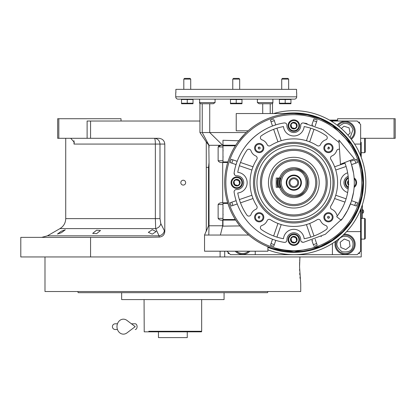 <?xml version="1.0" encoding="UTF-8"?>
<svg xmlns="http://www.w3.org/2000/svg" width="416" height="416" viewBox="0 0 416 416"><rect width="100%" height="100%" fill="white"/><g stroke="black" fill="none" stroke-linecap="round" stroke-linejoin="round"><path stroke-width="0.62" d="M152.261 229.694L156.177 231.566L152.261 234.151L148.34 232.352L152.261 229.694M96.595 230.204L100.511 230.49L96.595 233.667L92.674 233.397L96.595 230.204M61.365 231.182L65.281 229.804L61.365 232.726L57.444 234.052L61.365 231.182M58.817 138.304L57.663 138.304L57.663 118.721L58.817 118.721L58.817 138.304L87.116 138.304L87.116 121.025L90.568 121.025L90.568 138.304L158.839 138.304C162.432 138.668 164.419 140.592 164.798 144.066L164.798 231.509L160.8 223.61C160.243 226.231 158.538 227.895 155.672 228.597L59.966 228.597L47.434 235.83L159.063 235.83L155.672 228.597L155.36 218.618L65.728 218.618L65.728 138.304M361.218 157.31L361.218 142.334M361.218 208L361.218 256.958L20.8 256.958L20.8 237.375L143.551 237.375L159.323 237.078L159.063 235.83A5.762 4.898 -25.7 0 0 164.31 230.844M337.6 121.025L337.6 118.721L395.2 118.721L395.2 138.304L361.218 138.304M394.046 118.721L394.046 138.304M90.568 121.025L199.935 121.025M288.704 256.958L224.702 256.958L224.702 251.202M183.232 185.073A2.418 2.418 0 0 0 185.65 182.655A2.418 2.418 0 0 0 183.232 180.237A2.418 2.418 0 0 0 180.814 182.655A2.418 2.418 0 0 0 183.232 185.073M164.798 231.509C164.486 234.848 162.661 236.704 159.323 237.078M90.568 237.375L90.568 256.958M69.8 138.304A6.916 6.916 4.5 0 1 70.814 138.377L74.272 142.303L74.006 144.066L74.006 140.743M121.025 121.025L121.025 118.721L58.817 118.721M90.568 138.304L87.116 138.304M160.8 223.61L159.983 218.618L159.983 144.066C159.65 140.566 157.799 138.648 154.419 138.304A5.762 0.941 -90 0 1 155.36 144.066L74.006 144.066M362.367 218.369L362.367 204.693M362.31 204.875L362.31 218.369M362.627 209.612L362.627 213.299A2.189 2.189 0 0 0 362.627 209.612L362.367 209.612M299.686 261.149L299.941 256.958L299.562 266.75L300.737 284.034L300.737 291.522L177.336 291.522M299.588 269.318L299.619 270.525M299.728 273.234L299.816 274.799M299.983 277.066L300.102 278.429M299.645 262.226L299.567 265.652M299.941 256.958L294.466 256.958M164.034 291.522L44.99 291.522L44.99 256.958M212.15 292.672L133.583 292.672M219.981 292.672L264.982 292.672M265.772 292.672L266.214 292.672M266.594 292.672L267.54 292.672L267.961 291.522L77.766 291.522L78.187 292.672L80.059 292.672M221.822 291.522L255.346 291.522M263.182 291.522L267.961 291.522M208.51 299.582L208.79 299.582M137.223 299.582L136.952 299.582M80.46 292.672L121.659 292.672L121.659 299.582L224.068 299.582L224.068 292.672M121.659 292.672L125.746 292.672M267.54 292.672L78.187 292.672M263.182 292.672L255.346 292.672M90.381 292.672L82.545 292.672M176.779 331.838L201.51 331.838L201.666 331.266L148.788 331.266M183.81 331.266L189.108 331.266M196.94 331.266L201.666 331.266L201.666 299.582M156.619 331.266L161.918 331.266M144.066 299.582L144.217 331.838L158.465 331.838L158.465 337.6L187.262 337.6L187.262 331.838M201.51 331.838L144.217 331.838M196.94 331.838L189.108 331.838M156.619 331.838L148.788 331.838M168.948 331.838L158.465 331.838M331.048 121.025L357.183 121.025L360.641 124.478L360.641 155.828M360.641 209.482L360.641 251.202L357.183 254.654L230.464 254.654L227.006 251.202M360.641 144.066L354.609 144.066M332.415 121.025L332.415 121.872M255.232 254.654L255.232 251.202M332.415 254.654L332.415 244.286A12.672 12.672 0 0 1 332.446 243.422M360.641 231.618L346.616 231.618M351.317 139.313A10.078 10.078 0 0 0 345.088 121.311A10.078 10.078 0 0 0 337.163 125.164M335.426 241.42A10.078 10.078 0 0 0 345.088 254.368A10.078 10.078 0 0 0 355.17 244.286A10.078 10.078 0 0 0 344.032 234.265M235.222 251.202A10.078 10.078 0 0 0 249.896 251.202M228.16 252.351L228.16 253.505L229.31 253.505M359.486 123.328L359.486 122.174L358.337 122.174M358.337 253.505L359.486 253.505L359.486 252.351M348.093 236.803C343.387 235.466 339.893 236.964 337.605 241.285C335.759 244.65 337.251 248.144 342.082 251.774C348.078 252.496 351.577 250.999 352.57 247.291C353.907 242.59 352.414 239.091 348.093 236.803M336.679 240.51A9.214 9.214 21.9 0 0 336.534 240.854A9.214 9.214 -158.1 0 0 341.656 252.84A9.214 9.214 -158.1 0 0 353.642 247.723A9.214 9.214 21.9 0 0 342.904 235.336M345.842 249.553L350.028 246.272L349.274 241.004L344.334 239.018L340.153 242.304L340.902 247.572L345.842 249.553M236.465 251.202A9.214 9.214 -124.1 0 0 247.728 251.919A9.214 9.214 55.9 0 0 248.654 251.202M238.404 251.202L246.714 251.202M350.085 137.722L352.976 129.709C351.458 125.06 348.265 122.99 343.403 123.505L338.759 126.396M350.792 138.627A9.214 9.214 77.9 0 0 343.164 122.377A9.214 9.214 -102.1 0 0 337.849 125.684M347.87 135.086L350.152 133.032L349.04 127.826L343.975 126.188L341.344 128.565M277.722 178.048A16.749 16.749 0 0 0 277.722 187.262M278.268 187.262A16.224 16.224 0 0 1 278.268 178.048M279.162 178.048A15.366 15.366 0 0 0 279.162 187.262M280.181 178.048A14.399 14.399 0 0 0 280.181 187.262A14.399 14.399 0 0 1 280.181 178.048L279.422 182.655L280.181 187.262M280.623 178.048L279.843 182.655L280.623 187.262M281.154 182.655C281.902 190.351 286.125 194.579 293.826 195.328C310.17 196.113 310.17 169.198 293.826 169.983C286.125 170.737 281.902 174.959 281.154 182.655M279.999 182.655C280.821 191.053 285.428 195.66 293.826 196.482C311.657 197.335 311.657 167.981 293.826 168.834C285.428 169.65 280.821 174.262 279.999 182.655M306.951 178.318L307.377 179.925M307.476 180.476L307.471 184.844M293.826 178.74A3.916 3.916 0 0 1 297.742 182.655A3.916 3.916 0 0 1 293.826 186.571A3.916 3.916 0 0 1 289.905 182.655A3.916 3.916 0 0 1 293.826 178.74M293.826 177.819A4.836 4.836 0 0 0 288.985 182.655A4.836 4.836 0 0 0 293.826 187.496A4.836 4.836 0 0 0 298.662 182.655A4.836 4.836 0 0 0 293.826 177.819M293.826 175.63A7.025 7.025 0 0 0 286.796 182.655A7.025 7.025 0 0 0 293.826 189.686A7.025 7.025 0 0 0 300.851 182.655A7.025 7.025 0 0 0 293.826 175.63M293.826 175.053A7.602 7.602 0 0 0 286.218 182.655A7.602 7.602 0 0 0 293.826 190.258A7.602 7.602 0 0 0 301.428 182.655A7.602 7.602 0 0 0 293.826 175.053M307.372 185.401L307.278 185.822M280.79 178.048A13.822 13.822 0 0 0 280.79 187.262L276.198 187.262L276.198 178.048L280.79 178.048A13.822 13.822 0 0 1 307.648 182.655A13.822 13.822 0 0 1 280.79 187.262M364.671 218.369L365.248 218.946L365.248 238.529L364.671 239.106L364.671 218.369L361.218 218.369M365.248 173.566L365.139 172.754M365.248 191.745L365.139 192.556M365.248 138.304L365.248 152.126L364.671 152.703L364.671 138.304M337.6 120.448L337.022 121.025L337.6 120.448L330.075 120.448M337.6 120.104L329.477 120.104M353.543 173.108L351.416 164.195A60.481 60.481 -109 0 0 351.27 163.748L350.074 160.441A60.481 60.481 0 0 1 341.188 220.267L336.679 216.684A54.72 54.72 0 0 0 344.718 162.557M338.936 140.067L340.434 164.247L354.364 158.751L338.936 140.067M131.404 323.778L135.205 323.778A2.881 1.882 90 0 1 137.088 326.654A2.881 1.882 90 0 1 135.205 329.534M126.906 332.935A7.488 6.432 -90 0 1 120.333 333.237A7.488 6.432 -90 0 1 116.974 326.654A7.488 6.432 -90 0 1 120.333 320.076A7.488 6.432 -90 0 1 126.906 320.377L135.21 326.654L126.906 332.935M279.573 187.262A14.976 14.976 0 0 0 308.802 182.655A14.976 14.976 0 0 0 279.573 178.048M235.929 185.858A3.318 3.318 0 0 1 233.6 183.529L233.594 183.503A3.318 3.318 0 0 1 234.442 180.32L234.463 180.3A3.318 3.318 0 0 1 237.645 179.447L237.661 179.442A3.318 3.318 0 0 1 240.001 181.787L240.006 181.813A3.318 3.318 0 0 1 239.153 184.99L239.138 185.011A3.318 3.318 0 0 1 235.955 185.864L233.6 183.529M292.952 242.882A3.318 3.318 0 0 1 290.623 240.552L290.618 240.526A3.318 3.318 0 0 1 291.47 237.344L291.486 237.323A3.318 3.318 0 0 1 294.668 236.47L294.684 236.47A3.318 3.318 0 0 1 297.024 238.81L297.034 238.836A3.318 3.318 0 0 1 296.182 242.018L296.161 242.034A3.318 3.318 0 0 1 292.978 242.887L290.623 240.552M292.952 128.835A3.318 3.318 0 0 1 290.623 126.506L290.618 126.48A3.318 3.318 0 0 1 291.47 123.297L291.486 123.276A3.318 3.318 0 0 1 294.668 122.424L294.694 122.429A3.318 3.318 0 0 1 297.024 124.758L297.034 124.784A3.318 3.318 0 0 1 296.182 127.967L296.161 127.988A3.318 3.318 0 0 1 292.978 128.84L290.623 126.506M247.198 215.426A2.304 2.304 0 0 1 246.932 215.108A57.023 57.023 0 0 1 237.744 192.982A10.369 10.369 0 0 0 237.744 172.333A57.023 57.023 0 0 1 246.932 150.207A2.304 2.304 0 0 1 251.014 150.784A8.642 8.642 0 0 0 255.767 155.964A2.304 2.304 0 0 1 256.797 159.302A43.774 43.774 0 0 0 256.797 206.008A2.304 2.304 0 0 1 255.767 209.352A8.642 8.642 0 0 0 251.014 214.526A2.304 2.304 0 0 1 247.198 215.426M261.056 139.287A2.304 2.304 0 0 1 261.373 135.767A57.023 57.023 0 0 1 283.499 126.573A10.369 10.369 0 0 0 304.148 126.573A57.023 57.023 0 0 1 326.274 135.767A2.304 2.304 0 0 1 325.697 139.844A8.642 8.642 0 0 0 320.518 144.596A2.304 2.304 0 0 1 317.174 145.626A43.774 43.774 0 0 0 270.473 145.626A2.304 2.304 0 0 1 267.129 144.596A8.642 8.642 0 0 0 261.95 139.844A2.304 2.304 0 0 1 261.056 139.287M347.646 172.796A10.369 10.369 0 0 0 347.646 192.52M337.47 215.66A2.304 2.304 0 0 1 336.638 214.526A8.642 8.642 0 0 0 331.885 209.352A2.304 2.304 0 0 1 330.85 206.008A43.774 43.774 0 0 0 330.85 159.302A2.304 2.304 0 0 1 331.885 155.964A8.642 8.642 0 0 0 336.638 150.784A2.304 2.304 0 0 1 339.508 149.318M322.332 223.387A8.642 8.642 0 0 0 325.697 225.467A2.304 2.304 0 0 1 326.274 229.549A57.023 57.023 0 0 1 304.148 238.737A10.369 10.369 0 0 0 283.499 238.737A57.023 57.023 0 0 1 261.373 229.549A2.304 2.304 0 0 1 261.95 225.467A8.642 8.642 0 0 0 267.129 220.714A2.304 2.304 0 0 1 270.473 219.684A43.774 43.774 0 0 0 317.174 219.684A2.304 2.304 0 0 1 320.518 220.714A8.642 8.642 0 0 0 322.332 223.387M272.511 113.537L272.511 103.454A1.154 1.154 0 0 0 272.896 102.591L272.896 99.138M339.087 142.542L322.941 129.646L303.394 122.938C301.756 122.897 300.872 123.687 300.726 125.32A6.911 6.911 0 0 1 288.938 130.52A6.911 6.911 0 0 1 286.92 125.32C286.78 123.687 285.891 122.897 284.253 122.938C259.038 126.599 237.765 147.867 234.104 173.087L234.754 175.079A2.304 2.304 0 0 0 236.486 175.75A6.911 6.911 0 0 1 243.714 182.655A6.911 6.911 0 0 1 236.486 189.561C234.858 189.701 234.062 190.59 234.104 192.223C236.267 205.072 241.914 216.138 251.056 225.42C260.338 234.562 271.404 240.214 284.253 242.372C285.891 242.419 286.78 241.623 286.92 239.996A6.911 6.911 0 0 1 293.826 232.768A6.911 6.911 0 0 1 300.726 239.996A2.304 2.304 0 0 0 301.402 241.727L303.394 242.372L325.354 234.265L342.592 218.426A60.481 60.481 0 0 0 342.763 218.192L347.558 210.418A60.481 60.481 0 0 0 347.714 210.106L351.177 201.859A60.481 60.481 -71 0 0 351.359 201.302L353.543 192.208M258.398 231.676A60.481 60.481 0 0 1 257.889 231.301M302.312 242.289L301.402 241.727M348.171 189.03A6.911 6.911 0 0 1 348.171 176.285M257.374 99.138L257.374 102.591L259.152 103.745L271.747 103.745A1.154 1.154 0 0 0 272.896 102.591L257.374 102.591M248.108 130.816A69.118 69.118 0 0 1 293.826 113.537L236.226 113.537L236.226 130.816L248.108 130.816L246.22 132.543L202.244 132.543C199.165 132.532 199.165 132.532 202.244 132.543L202.244 103.745M222.976 160.768L218.124 160.768L218.124 146.942L220.938 145.293L222.622 145.215L209.726 132.543L209.726 103.745M218.124 160.768C219.071 162.219 220.594 162.796 222.7 162.495L222.976 162.495L222.976 140.27L238.831 140.785L238.534 141.18M222.976 145.153L222.976 140.894M208.837 145.293L206.274 141.924L206.773 142.667L206.274 142.667L206.274 167.346L208.536 167.346L209.035 162.521L208.837 145.293L220.938 145.293M209.035 162.521L209.035 225.758L208.536 225.758L206.274 231.265L206.274 167.346M222.7 225.758L209.035 225.758L208.79 235.045L220.386 235.045L222.7 225.758L222.7 220.095L222.976 220.095L222.976 225.758L222.7 225.758M222.976 218.369L218.124 218.369C219.071 219.82 220.594 220.392 222.7 220.095M218.124 218.369L218.124 204.542L222.976 204.542M239.507 225.399L239.923 225.924L222.976 226.132L222.976 220.095L235.721 220.095L235.357 219.518A69.118 69.118 0 0 1 227.89 203.393L227.708 202.816L222.7 202.816C220.594 202.519 219.071 203.096 218.124 204.542M222.7 202.816L222.7 162.495M202.244 132.543L209.035 145.293L209.035 147.498M222.976 220.095L222.976 203.393L227.89 203.393L227.708 202.816A69.118 69.118 0 0 1 227.708 162.495L227.89 161.918A69.118 69.118 0 0 1 235.357 145.792L235.721 145.215L221.598 145.231M238.233 141.58L244.582 134.15M222.976 162.495L227.708 162.495L227.89 161.918L227.708 162.495M208.536 167.346L208.536 225.758M222.976 219.518L235.357 219.518L235.69 220.043M235.721 220.095L239.236 225.056M220.386 235.045L248.742 235.05L245.409 231.988M241.66 228.004L239.944 225.956M251.774 237.515L253.505 238.8M215.072 102.591L199.55 102.591C199.186 102.757 199.571 103.137 200.704 103.745L213.299 103.745L215.072 102.591L215.072 99.138M206.274 141.924L206.274 142.667M200.574 132.538L201.474 132.543M267.904 246.73L267.904 251.202L204.542 251.202L204.542 235.045L208.79 235.045M222.976 203.393L222.976 202.816M248.742 235.05L236.226 235.045M253.193 238.576L252.122 237.775M342.701 133.78A69.118 69.118 0 0 0 229.965 156.203A69.118 69.118 0 0 0 342.701 231.53A69.118 69.118 0 0 0 293.826 113.537A69.118 69.118 0 0 0 244.951 231.53A69.118 69.118 0 0 0 342.701 231.53A69.118 69.118 0 0 0 342.701 133.78M296.702 92.799L296.702 96.834A2.304 2.304 0 0 1 294.398 99.138L178.048 99.138A2.304 2.304 0 0 1 175.744 96.834L175.744 92.799M200.704 103.745L201.661 103.745L200.704 103.745M269.006 247.166L272.324 248.347M272.714 248.472L293.826 251.774M239.288 225.124L238.306 223.829M238.3 223.824L237.994 223.408M237.505 222.726L236.974 221.972M236.954 221.941L236.044 220.594M289.749 129.704A5.762 5.762 0 0 0 297.898 129.704A5.762 5.762 0 0 0 297.898 121.56A5.762 5.762 0 0 0 289.749 121.56A5.762 5.762 0 0 0 289.749 129.704A5.762 5.762 0 0 0 297.898 129.704A5.762 5.762 0 0 0 297.898 121.56A5.762 5.762 0 0 0 289.749 121.56A5.762 5.762 0 0 0 289.749 129.704A5.762 5.762 0 0 0 297.898 129.704A5.762 5.762 0 0 0 297.898 121.56A5.762 5.762 0 0 0 289.749 121.56A5.762 5.762 0 0 0 289.749 129.704M348.301 177.492A5.762 5.762 0 0 0 346.778 186.727A5.762 5.762 0 0 1 348.301 177.492A5.762 5.762 0 0 0 348.301 187.824A5.762 5.762 0 0 1 346.778 186.727A5.762 5.762 0 0 0 348.301 187.824M354.12 187.398A5.762 5.762 0 0 0 354.921 178.584A5.762 5.762 0 0 1 354.12 187.398A5.762 5.762 0 0 0 354.12 177.913A5.762 5.762 0 0 1 354.921 178.584A5.762 5.762 0 0 0 354.12 177.913M289.749 243.755A5.762 5.762 0 0 0 297.898 243.755A5.762 5.762 0 0 0 297.898 235.607A5.762 5.762 0 0 0 289.749 235.607A5.762 5.762 0 0 0 289.749 243.755A5.762 5.762 0 0 0 297.898 243.755A5.762 5.762 0 0 0 297.898 235.607A5.762 5.762 0 0 0 289.749 235.607A5.762 5.762 0 0 0 289.749 243.755A5.762 5.762 0 0 0 297.898 243.755A5.762 5.762 0 0 0 297.898 235.607A5.762 5.762 0 0 0 289.749 235.607A5.762 5.762 0 0 0 289.749 243.755M232.726 186.727A5.762 5.762 0 0 0 240.874 186.727A5.762 5.762 0 0 0 240.874 178.584A5.762 5.762 0 0 0 232.726 178.584A5.762 5.762 0 0 0 232.726 186.727A5.762 5.762 0 0 0 240.874 186.727A5.762 5.762 0 0 0 240.874 178.584A5.762 5.762 0 0 0 232.726 178.584A5.762 5.762 0 0 0 232.726 186.727A5.762 5.762 0 0 0 240.874 186.727A5.762 5.762 0 0 0 240.874 178.584A5.762 5.762 0 0 0 232.726 178.584A5.762 5.762 0 0 0 232.726 186.727M239.933 155.204A60.481 60.481 0 0 1 240.089 154.898M244.889 147.118A60.481 60.481 0 0 1 258.476 133.578M266.261 128.82A60.481 60.481 0 0 1 266.573 128.664M275.777 124.93L274.024 119.844M284.31 122.928L284.622 122.907M285.251 123.001L285.714 123.188M286.151 123.495L286.494 123.874M286.744 124.322L286.92 125.32M300.908 124.311L301.158 123.874M301.496 123.495L301.907 123.204M302.375 123.006L303.347 122.928M304.507 123.126L307.133 123.656M315.141 126.058L316.893 120.973M321.272 128.762A60.481 60.481 0 0 1 321.584 128.924M350.423 161.34L356.418 159.276A66.815 66.815 0 0 1 357.542 162.542L356.632 162.859M351.546 164.606L357.542 162.542A66.815 66.815 0 0 0 356.418 159.276A66.815 66.815 0 0 1 357.542 162.542M353.356 193.336L352.82 195.967M351.546 200.704L357.542 202.769A66.815 66.815 0 0 1 356.418 206.034L355.508 205.722M350.423 203.97L356.418 206.034A66.815 66.815 0 0 0 357.542 202.769A66.815 66.815 0 0 1 356.418 206.034M321.386 236.491A60.481 60.481 0 0 1 321.074 236.647M311.87 240.38L313.622 245.466M286.738 240.999L286.494 241.436M286.156 241.816L285.74 242.112M285.272 242.31L284.3 242.382M275.777 240.38L273.712 246.371A66.815 66.815 0 0 1 270.447 245.248L270.759 244.343M272.506 239.257L270.447 245.248A66.815 66.815 0 0 0 273.712 246.371A66.815 66.815 0 0 1 270.447 245.248M244.993 218.343A60.481 60.481 0 0 1 244.712 217.953M239.996 210.236A60.481 60.481 0 0 1 239.814 209.872M237.224 203.97L231.234 206.034A66.815 66.815 0 0 1 230.105 202.769L231.015 202.457M236.101 200.704L230.105 202.769A66.815 66.815 0 0 0 231.234 206.034A66.815 66.815 0 0 1 230.105 202.769M234.099 192.176L234.078 191.859M234.166 191.225L234.359 190.762M234.66 190.325L235.045 189.987M235.487 189.738L236.486 189.561M234.192 174.164L234.083 173.274M234.296 171.959L234.832 169.322M236.101 164.606L230.105 162.542A66.815 66.815 0 0 1 231.234 159.276L232.138 159.588M237.224 161.34L231.234 159.276A66.815 66.815 0 0 0 230.105 162.542A66.815 66.815 0 0 1 231.234 159.276M181.506 99.138L181.506 99.481L193.024 99.481L193.024 103.714L193.024 103.225L187.257 103.23L187.262 99.481M193.024 99.138L193.024 99.481M230.464 99.138L230.464 99.481L241.982 99.481L241.982 103.714L241.982 103.225L236.215 103.23M241.982 99.138L241.982 99.481M279.422 99.138L279.422 99.481L290.945 99.481L290.945 103.714L290.945 103.225L285.178 103.23M290.945 99.138L290.945 99.481M219.648 145.527L219.222 145.678M218.858 145.865L218.499 146.141M294.206 251.774L320.102 246.584M320.289 246.511L332.056 240.24M332.249 240.11L342.545 231.686M342.727 231.504L351.166 221.244M351.322 221.016L357.594 209.321M357.708 209.05L361.572 196.373M361.629 196.076L362.944 182.889M362.944 182.582L361.66 169.4M361.603 169.099L357.77 156.411M357.656 156.14L351.411 144.43M351.26 144.201L332.379 125.289M332.192 125.164L320.429 118.862M320.252 118.789L307.471 114.899M307.289 114.858L294.268 113.537M274.914 125.211A60.481 60.481 161 0 1 275.361 125.06M236.288 164.013A60.481 60.481 109 0 1 236.475 163.452M270.447 120.063A66.815 66.815 0 0 1 273.712 118.94A66.815 66.815 0 0 0 270.447 120.063L272.506 126.058M312.468 125.122A60.481 60.481 -161 0 1 313.024 125.304M313.934 118.94A66.815 66.815 0 0 1 317.205 120.063A66.815 66.815 0 0 0 313.934 118.94L311.87 124.93M312.733 240.105A60.481 60.481 -19 0 1 312.286 240.25M317.205 245.248A66.815 66.815 0 0 1 313.934 246.371A66.815 66.815 0 0 0 317.205 245.248L315.141 239.257M270.785 103.745L271.747 103.745M296.572 92.799L296.572 89.346L175.88 89.346L175.88 92.799M255.944 151.294A4.607 4.607 0 0 1 255.944 144.778A4.607 4.607 0 0 1 262.465 144.778A4.607 4.607 0 0 1 262.465 151.294A4.607 4.607 0 0 1 255.944 151.294M325.187 151.294A4.607 4.607 0 0 1 325.187 144.778A4.607 4.607 0 0 1 331.703 144.778A4.607 4.607 0 0 1 331.703 151.294A4.607 4.607 0 0 1 325.187 151.294M325.187 220.532A4.607 4.607 0 0 1 325.187 214.016A4.607 4.607 0 0 1 331.703 214.016A4.607 4.607 0 0 1 331.703 220.532A4.607 4.607 0 0 1 325.187 220.532M255.944 220.532A4.607 4.607 0 0 1 255.944 214.016A4.607 4.607 0 0 1 262.465 214.016A4.607 4.607 0 0 1 262.465 220.532A4.607 4.607 0 0 1 255.944 220.532M181.506 103.714L181.506 103.225L181.506 103.714A1.726 1.726 0 0 0 181.735 103.745L192.79 103.745L181.735 103.745M181.506 99.481L181.506 103.225L187.262 103.225M192.332 103.506L191.953 103.594M191.61 103.646L191.131 103.688M188.677 103.646L188.334 103.594M187.606 103.392L187.283 103.236M186.576 103.506L186.191 103.594M185.848 103.646L185.37 103.688M182.92 103.646L182.572 103.594M181.844 103.392L181.522 103.236M230.464 103.714L230.464 103.225L230.464 103.714A1.726 1.726 0 0 0 230.698 103.745L241.753 103.745L230.698 103.745M230.464 99.481L230.464 103.225L236.226 103.225L236.226 99.481M241.296 103.506L240.916 103.594M240.568 103.646L240.089 103.688M237.64 103.646L237.297 103.594M236.564 103.392L236.241 103.236M235.534 103.506L235.154 103.594M234.811 103.646L234.333 103.688M231.878 103.646L231.535 103.594M230.802 103.392L230.485 103.236M279.422 103.714L279.422 103.225L279.422 103.714A1.726 1.726 0 0 0 279.656 103.745L290.711 103.745L279.656 103.745M279.422 99.481L279.422 103.225L285.184 103.225L285.184 99.481M290.254 103.506L289.874 103.594M289.531 103.646L289.052 103.688M286.598 103.646L286.255 103.594M285.522 103.392L285.204 103.236M284.492 103.506L284.112 103.594M283.769 103.646L283.291 103.688M280.836 103.646L280.493 103.594M279.765 103.392L279.443 103.236M348.494 184.995A3.318 3.318 0 0 1 347.646 183.529L347.641 183.503A3.318 3.318 0 0 1 348.494 180.32L347.641 183.503M314.012 235.986L309.696 223.454A43.774 43.774 -19 0 1 306.431 224.578A43.774 43.774 0 0 1 281.216 224.578A43.774 43.774 19 0 1 277.95 223.454L273.634 235.986M346.102 198.827L335.743 195.265A43.774 43.774 -71 0 1 334.62 198.531L344.973 202.098M344.973 163.218L334.62 166.78A43.774 43.774 -109 0 1 335.743 170.05L346.102 166.483M273.634 129.324L277.95 141.861A43.774 43.774 161 0 1 281.216 140.733A43.774 43.774 0 0 1 306.431 140.733A43.774 43.774 -161 0 1 309.696 141.861L314.012 129.324M239.366 165.734L251.904 170.05A43.774 43.774 109 0 1 253.027 166.78L240.495 162.464M240.495 202.847L253.027 198.531A43.774 43.774 71 0 1 251.904 195.265L239.366 199.581M322.332 154.144A40.321 40.321 0 0 0 265.314 154.144A40.321 40.321 0 0 0 265.314 211.167A40.321 40.321 0 0 0 322.332 211.167A40.321 40.321 0 0 0 322.332 154.144M256.495 150.743A3.827 3.827 0 0 1 256.495 145.33A3.827 3.827 0 0 1 261.914 145.33A3.827 3.827 0 0 1 261.914 150.743A3.827 3.827 0 0 1 256.495 150.743M325.738 150.743A3.827 3.827 0 0 1 325.738 145.33A3.827 3.827 0 0 1 331.152 145.33A3.827 3.827 0 0 1 331.152 150.743A3.827 3.827 0 0 1 325.738 150.743M325.738 219.981A3.827 3.827 0 0 1 325.738 214.568A3.827 3.827 0 0 1 331.152 214.568A3.827 3.827 0 0 1 331.152 219.981A3.827 3.827 0 0 1 325.738 219.981M256.495 219.981A3.827 3.827 0 0 1 256.495 214.568A3.827 3.827 0 0 1 261.914 214.568A3.827 3.827 0 0 1 261.914 219.981A3.827 3.827 0 0 1 256.495 219.981M269.012 247.166L267.904 247.166M291.72 127.603L292.401 128.284M290.618 126.48L291.47 123.297M294.694 122.429L295.859 123.594L296.608 126.376A2.881 2.881 0 0 1 294.57 128.414L291.788 127.67L291.044 124.888L290.815 125.726M291.486 123.276L294.668 122.424M291.044 124.888A2.881 2.881 0 0 1 293.077 122.85L292.24 123.074M295.927 123.661L297.024 124.758M293.077 122.85L295.859 123.594L295.246 122.98M297.034 124.784L296.182 127.967M296.608 126.376L296.832 125.538M296.161 127.988L292.978 128.84M294.57 128.414L295.407 128.19M347.844 182.749L348.067 181.912L348.811 184.694L347.646 183.529M291.72 241.649L292.401 242.33M290.618 240.526L291.47 237.344M294.694 236.48L295.859 237.645L296.608 240.427A2.881 2.881 0 0 1 294.57 242.46L291.788 241.717L291.044 238.935L290.815 239.772M291.486 237.323L294.668 236.47M291.044 238.935A2.881 2.881 0 0 1 293.077 236.896L292.24 237.125M295.927 237.708L297.024 238.81M293.077 236.896L295.859 237.645L295.246 237.032M297.034 238.836L296.182 242.018M296.608 240.427L296.832 239.585M296.161 242.034L292.978 242.887M294.57 242.46L295.407 242.237M234.697 184.626L235.378 185.307M233.594 183.503L234.442 180.32M237.671 179.457L238.836 180.622L239.58 183.399A2.881 2.881 0 0 1 237.546 185.437L234.764 184.694L234.016 181.912L233.792 182.749M234.463 180.3L237.645 179.447M234.016 181.912A2.881 2.881 0 0 1 236.054 179.873L235.217 180.097M238.904 180.684L240.001 181.787M236.054 179.873L238.836 180.622L238.222 180.003M240.006 181.813L239.153 184.99M239.58 183.399L239.808 182.562M239.138 185.011L235.955 185.864M237.546 185.437L238.384 185.214M276.9 237.11L281.185 224.666M306.462 224.666L310.747 237.11M281.185 140.644L276.9 128.201M310.747 128.201L306.462 140.644M321.521 154.96A39.166 39.166 0 0 0 266.126 154.96A39.166 39.166 0 0 0 266.126 210.35A39.166 39.166 0 0 0 321.521 210.35A39.166 39.166 0 0 0 321.521 154.96M348.067 181.912A2.881 2.881 0 0 1 348.52 180.965M267.758 208.723A36.863 36.863 0 0 1 267.758 156.588A36.863 36.863 0 0 1 319.888 156.588A36.863 36.863 0 0 1 319.888 208.723A36.863 36.863 0 0 1 267.758 208.723M259.34 147.092A0.952 0.952 0 0 0 258.263 148.174L258.528 148.71A0.952 0.952 0 0 0 259.875 148.71A0.952 0.952 0 0 0 259.875 147.363L259.34 147.092A49.535 49.535 0 0 0 258.263 148.174M329.118 147.363A0.952 0.952 0 0 0 328.307 147.092L327.772 148.71A0.952 0.952 0 0 0 329.389 148.174A0.952 0.952 0 0 0 329.118 147.363M329.118 216.601A0.952 0.952 0 0 0 327.772 216.601A0.952 0.952 0 0 0 327.772 217.948L328.307 218.218A0.952 0.952 0 0 0 329.389 217.142L329.118 216.601M258.263 217.142A0.952 0.952 0 0 0 259.34 218.218L259.875 216.601A0.952 0.952 0 0 0 258.263 217.142A49.535 49.535 0 0 0 259.34 218.218M190.72 79.108L190.013 78.4L184.517 78.4L183.81 79.108L190.72 79.108L190.72 89.346M183.81 79.108L183.81 89.346M239.678 79.108L238.971 78.4L233.475 78.4L232.768 79.108L239.678 79.108L239.678 89.346M232.768 79.108L232.768 89.346M288.642 79.108L287.934 78.4L282.433 78.4L281.726 79.108L288.642 79.108L288.642 89.346M281.726 79.108L281.726 89.346M328.307 147.092A49.535 49.535 0 0 1 329.389 148.174M329.389 217.142A49.535 49.535 0 0 1 328.307 218.218M267.904 249.829A71.999 71.999 0 0 0 365.825 182.655A71.999 71.999 0 0 0 273.666 113.537M271.014 205.462A32.256 32.256 0 0 1 271.014 159.848A32.256 32.256 0 0 1 316.633 159.848A32.256 32.256 0 0 1 316.633 205.462A32.256 32.256 0 0 1 271.014 205.462M275.886 200.595A25.366 25.366 0 0 1 275.886 164.72A25.366 25.366 0 0 1 311.761 164.72A25.366 25.366 0 0 1 311.761 200.595A25.366 25.366 0 0 1 275.886 200.595M277.534 198.947A23.041 23.041 0 0 1 293.826 159.614A23.041 23.041 0 0 0 270.785 182.655A23.041 23.041 0 0 0 293.826 205.696A23.041 23.041 0 0 0 316.862 182.655A23.041 23.041 0 0 0 293.826 159.614A23.041 23.041 0 0 0 270.785 182.655A23.041 23.041 0 0 0 293.826 205.696A23.041 23.041 0 0 0 316.862 182.655A23.041 23.041 0 0 0 293.826 159.614M310.118 166.364A23.041 23.041 0 0 1 293.826 205.696M220.095 256.958L220.095 251.202M159.983 218.618L155.36 218.618L155.36 144.066L164.798 144.066M262.72 103.745L262.72 113.537M218.124 146.942L222.976 146.942M227.89 161.918L222.976 161.918M222.976 145.792L235.357 145.792M341.884 134.597A67.969 67.969 0 0 0 245.762 134.597A67.969 67.969 0 0 0 245.762 230.719A67.969 67.969 0 0 0 341.884 230.719A67.969 67.969 0 0 0 341.884 134.597M270.202 103.745L270.202 113.537M296.702 96.834L175.744 96.834M290.238 129.215A5.07 5.07 0 0 0 297.409 129.215A5.07 5.07 0 0 0 297.409 122.049A5.07 5.07 0 0 0 290.238 122.049A5.07 5.07 0 0 0 290.238 129.215M348.364 178.235A5.07 5.07 0 0 0 348.364 187.075M354.827 185.796A5.07 5.07 0 0 1 354.182 186.472A5.07 5.07 0 0 0 354.182 178.838A5.07 5.07 0 0 1 354.827 179.514M290.238 243.266A5.07 5.07 0 0 0 297.409 243.266A5.07 5.07 0 0 0 297.409 236.096A5.07 5.07 0 0 0 290.238 236.096A5.07 5.07 0 0 0 290.238 243.266M233.215 186.238A5.07 5.07 0 0 0 240.386 186.238A5.07 5.07 0 0 0 240.386 179.072A5.07 5.07 0 0 0 233.215 179.072A5.07 5.07 0 0 0 233.215 186.238M271.04 121.789A64.99 64.99 -19 0 1 274.305 120.666M231.832 163.14A64.99 64.99 -71 0 1 232.96 159.869M313.342 120.666A64.99 64.99 19 0 1 316.607 121.789M354.692 159.869A64.99 64.99 71 0 1 355.815 163.14M316.607 243.521A64.99 64.99 161 0 1 313.342 244.65M355.815 202.176A64.99 64.99 109 0 1 354.692 205.442M274.305 244.65A64.99 64.99 -161 0 1 271.04 243.521M232.96 205.442A64.99 64.99 -109 0 1 231.832 202.176M293.826 234.614A5.07 5.07 0 0 1 297.409 236.096M296.967 121.654A5.07 5.07 0 0 1 297.409 122.049M267.904 247.354A69.696 69.696 0 0 0 363.522 182.655A69.696 69.696 0 0 0 284.882 113.537M270.202 206.279A33.41 33.41 0 0 1 270.202 159.032A33.41 33.41 0 0 1 317.45 159.032A33.41 33.41 0 0 1 317.45 206.279A33.41 33.41 0 0 1 270.202 206.279M293.826 160.768A21.887 21.887 0 0 0 271.934 182.655A21.887 21.887 0 0 0 293.826 204.542A21.887 21.887 0 0 0 315.713 182.655A21.887 21.887 0 0 0 293.826 160.768M47.434 235.83L41.673 237.375M59.966 228.597C63.664 226.299 65.582 222.971 65.728 218.618M362.367 213.299L362.627 213.299M364.671 239.106L361.218 239.106M364.671 152.703L361.218 152.703M115.263 323.778L117.468 323.778L115.263 323.778C113.516 323.944 112.554 324.906 112.382 326.654C112.554 328.406 113.516 329.363 115.263 329.534L117.468 329.534M223.142 156.905L222.976 157.31M223.142 150.805L222.976 150.4L223.142 150.805M206.274 141.981L199.935 132.538L199.935 103.454M204.542 235.045L206.274 230.984M199.742 103.23L199.55 99.138M223.142 214.505L222.976 214.911M223.142 208.406L222.976 208L223.142 208.406"/></g></svg>
